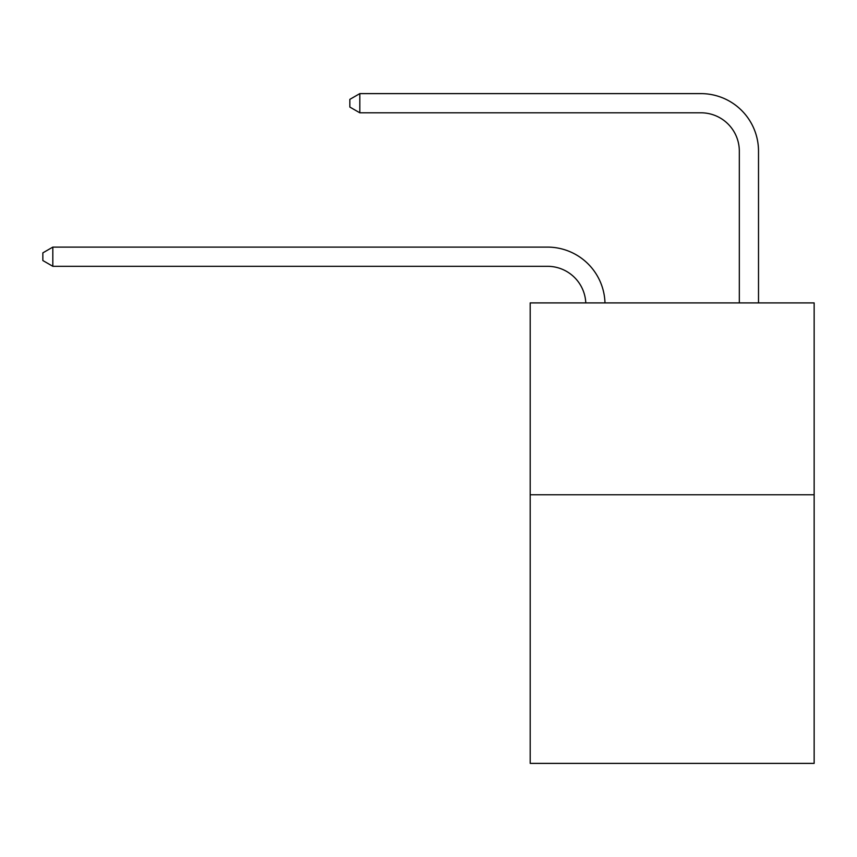 <?xml version="1.0" encoding="UTF-8"?>
<svg xmlns="http://www.w3.org/2000/svg" width="857" height="857" viewBox="0 0 857 857"><rect width="100%" height="100%" fill="white"/><g stroke="black" fill="none" stroke-linecap="round" stroke-linejoin="round"><path stroke-width="1.29" d="M814.15 494.768L814.15 763.383L530.194 763.383L530.194 302.907L814.15 302.907L814.15 494.768L530.194 494.768M547.452 266.302A38.372 38.372 178.8 0 1 585.792 302.907A38.372 38.372 0 0 0 547.452 266.302L52.823 266.302L42.85 260.539L42.85 252.869L52.823 247.105L547.452 247.105A57.558 57.558 -1.2 0 1 604.988 302.907M739.323 302.907L739.323 151.175A38.372 38.372 0 0 0 700.951 112.803L359.811 112.803L349.838 107.05L349.838 99.369L359.811 93.617L700.951 93.617A57.558 57.558 0 0 1 758.509 151.175L758.509 302.907M739.323 151.175A38.372 38.372 0 0 0 700.951 112.803A38.372 38.372 0 0 1 739.323 151.175A38.372 38.372 0 0 0 700.951 112.803A38.372 38.372 0 0 1 739.323 151.175A38.372 38.372 0 0 0 700.951 112.803A38.372 38.372 0 0 1 739.323 151.175A38.372 38.372 0 0 0 700.951 112.803A38.372 38.372 0 0 1 739.323 151.175A38.372 38.372 0 0 0 700.951 112.803A38.372 38.372 0 0 1 739.323 151.175A38.372 38.372 0 0 0 700.951 112.803A38.372 38.372 0 0 1 739.323 151.175A38.372 38.372 0 0 0 700.951 112.803A38.372 38.372 0 0 1 739.323 151.175A38.372 38.372 0 0 0 700.951 112.803A38.372 38.372 0 0 1 739.323 151.175A38.372 38.372 0 0 0 700.951 112.803A38.372 38.372 0 0 1 739.323 151.175A38.372 38.372 0 0 0 700.951 112.803A38.372 38.372 0 0 1 739.323 151.175A38.372 38.372 0 0 0 700.951 112.803A38.372 38.372 0 0 1 739.323 151.175A38.372 38.372 0 0 0 700.951 112.803A38.372 38.372 0 0 1 739.323 151.175M359.811 93.617L700.951 93.617L359.811 93.617L700.951 93.617L359.811 93.617L700.951 93.617L359.811 93.617L700.951 93.617L359.811 93.617L700.951 93.617L359.811 93.617L700.951 93.617L359.811 93.617L700.951 93.617L359.811 93.617L700.951 93.617L359.811 93.617L700.951 93.617L359.811 93.617L700.951 93.617L359.811 93.617L700.951 93.617L359.811 93.617L700.951 93.617L359.811 93.617L359.811 112.803M52.823 266.302L52.823 247.105L547.452 247.105"/></g></svg>
